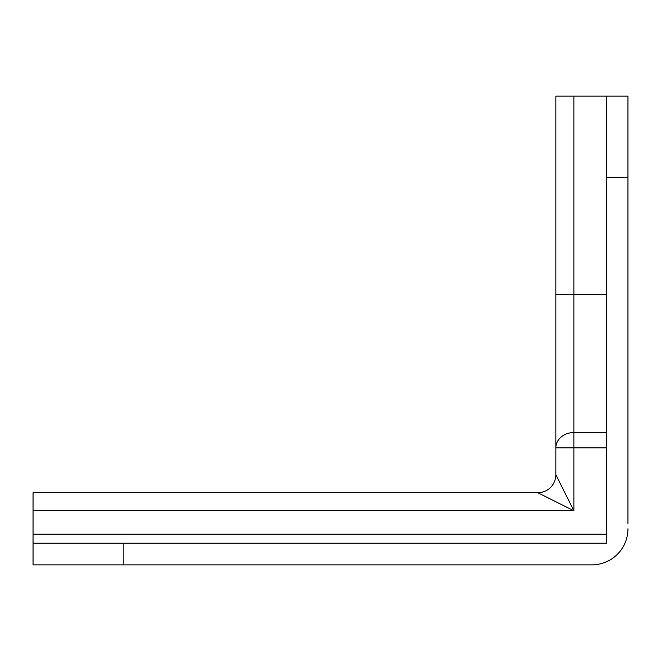 <?xml version="1.0" encoding="UTF-8"?>
<svg xmlns="http://www.w3.org/2000/svg" width="661" height="661" viewBox="0 0 661 661"><rect width="100%" height="100%" fill="white"/><g stroke="black" fill="none" stroke-linecap="round" stroke-linejoin="round"><path stroke-width="0.99" d="M573.872 96.142L555.843 96.142L555.843 447.877A18.029 15.343 0 0 1 573.872 432.534L573.872 96.142L606.319 96.142L606.319 177.272L627.95 177.272L627.95 523.388M627.95 528.8A36.058 36.058 0 0 1 591.892 564.858L123.186 564.858L123.186 543.218L33.166 543.218L33.05 542.012L33.05 564.858L123.186 564.858M33.05 564.833L33.05 510.771L573.872 510.771L555.843 474.722A18.029 18.029 0 0 1 537.814 492.742A18.029 18.029 0 0 0 555.843 474.722L555.843 453.082M33.05 546.829L33.05 564.858M606.319 177.272L606.319 543.218L123.186 543.218M555.843 474.722A18.029 18.029 0 0 1 537.814 492.742L573.872 510.771L573.872 447.877L555.843 447.877L555.843 474.722A18.029 18.029 0 0 1 537.814 492.742L33.05 492.742L33.05 510.771M606.319 294.442L555.843 294.442L555.843 96.142M627.95 177.272L627.95 96.142L606.319 96.142M33.05 542.012L33.05 534.212L606.319 534.212M606.319 447.877L573.872 447.877L573.872 432.534L606.319 432.534"/></g></svg>
